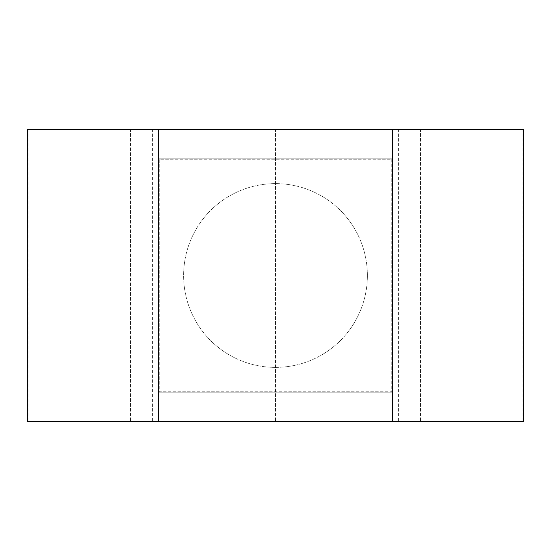 <?xml version="1.0" encoding="UTF-8"?>
<svg xmlns="http://www.w3.org/2000/svg" width="551" height="551" viewBox="0 0 551 551"><rect width="100%" height="100%" fill="white"/><g stroke="black" fill="none" stroke-linecap="round" stroke-linejoin="round"><path stroke-width="0.41" stroke-dasharray="2.75 2.07" d="M275.5 367.386A91.886 91.886 0 0 1 183.614 275.5A91.886 91.886 0 0 1 275.5 183.614A91.886 91.886 0 0 1 367.386 275.5A91.886 91.886 0 0 1 275.5 367.386A91.886 91.886 0 0 1 183.614 275.5A91.886 91.886 0 0 1 275.5 183.614A91.886 91.886 0 0 1 367.386 275.5A91.886 91.886 0 0 1 275.5 367.386M158.667 420.943L522.968 420.943L392.333 420.943L392.333 130.057L28.032 130.057L522.968 130.057L392.333 130.057L392.333 420.943L158.667 420.943L158.667 130.057L158.667 420.943M398.952 420.943L152.048 420.943L398.952 420.943L398.952 130.057L275.5 130.057L398.952 130.057M152.048 130.057L275.5 130.057L152.048 130.057L152.048 420.943M392.546 420.943L392.546 130.057M27.55 421.35L130.05 421.35L130.05 129.65L523.45 129.65M27.55 129.65L130.05 129.65L130.05 421.35L420.95 421.35L420.95 129.65L420.95 421.35L523.45 421.35M158.819 392.181L158.819 158.819L392.181 158.819L392.181 392.181L158.819 392.181L158.819 158.819L392.181 158.819L392.181 392.181L158.819 392.181M392.746 421.35L392.746 129.65M158.254 421.35L158.254 129.65M391.775 159.225L391.775 391.775L159.225 391.775L159.225 159.225L391.775 159.225L391.775 391.775L159.225 391.775L159.225 159.225L391.775 159.225M158.454 420.943L158.454 130.057M28.032 420.943L28.032 130.057M522.968 420.943L522.968 130.057M420.537 420.943L420.537 130.057L420.537 420.943M130.463 420.943L130.463 130.057L130.463 420.943M398.58 420.943L398.58 130.057M275.5 420.943L275.5 130.057L275.5 420.943M152.42 420.943L152.42 130.057"/><path stroke-width="0.83" d="M27.55 421.35L27.55 129.65L158.254 129.65L158.254 421.35L27.55 421.35M158.254 421.35L523.45 421.35L523.45 129.65L158.254 129.65M392.746 421.35L392.746 129.65"/></g></svg>

